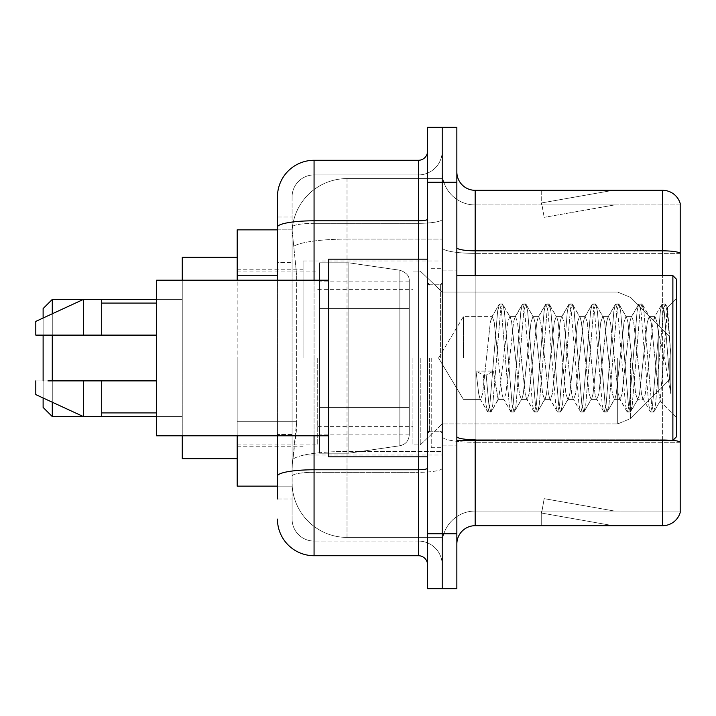 <?xml version="1.0" encoding="UTF-8"?>
<svg xmlns="http://www.w3.org/2000/svg" width="716" height="716" viewBox="0 0 716 716"><rect width="100%" height="100%" fill="white"/><g stroke="black" fill="none" stroke-linecap="round" stroke-linejoin="round"><path stroke-width="0.54" stroke-dasharray="3.58 2.69" d="M442.211 358L442.211 260.973L442.211 358M303.083 358L303.083 260.973L303.083 358M277.45 229.854L292.218 229.854L292.173 230.606A54.917 54.917 0 0 1 347.018 178.597L442.211 178.597L347.018 178.597L347.018 239.108L347.018 178.597A54.917 54.917 0 0 0 292.173 230.606L292.218 229.854L237.175 229.854L237.175 421.688L296.684 421.688L296.326 431.229L292.316 464.183L296.684 421.688L296.684 275.239L296.684 421.688L237.175 421.688L237.175 486.146L292.218 486.146L292.092 482.486A54.917 54.917 0 0 0 347.018 537.403L442.211 537.403L442.211 451.465L442.211 537.403L347.018 537.403L347.018 451.465L347.018 537.403A54.917 54.917 0 0 1 292.092 482.486L292.092 471.316L292.218 486.146L277.45 486.146M292.316 464.183L292.092 471.316L292.316 464.183M237.175 358L237.175 458.688L237.175 358M442.211 178.597L442.211 239.108L442.211 178.597M442.211 451.465L442.211 239.108L442.211 451.465L347.018 451.465A54.917 9.541 180 0 0 292.755 459.529A54.917 9.541 180 0 1 347.018 451.465L442.211 451.465M292.173 230.606L296.684 275.239L292.173 230.606A54.917 54.917 0 0 1 347.018 178.597M237.175 435.802L237.175 280.198M277.45 498.963L292.092 498.963L292.092 217.037L292.092 498.963L277.45 498.963L277.45 434.505L277.45 476.131A36.614 6.354 180 0 1 314.064 469.768L418.413 469.768L418.413 555.714A9.156 9.156 0 0 1 427.568 564.87L427.568 151.13L427.568 564.87M277.45 519.1A36.614 36.614 0 0 0 314.064 555.714L314.064 541.072A21.972 21.972 0 0 1 292.092 519.1L292.092 227.16L292.092 519.1A21.972 21.972 0 0 0 314.064 541.072L418.413 541.072L418.413 482.486L418.413 541.072L314.064 541.072L314.064 472.309L418.413 472.309L418.413 482.486L418.413 472.309A23.798 4.135 0 0 0 442.211 468.183L442.211 219.212L442.211 468.183A23.798 4.135 0 0 1 418.413 472.309L418.413 223.338L418.413 472.309L314.064 472.309L314.064 174.928L418.413 174.928A23.798 23.798 0 0 0 442.211 151.13L442.211 219.212L442.211 151.13A23.798 23.798 0 0 1 418.413 174.928L418.413 223.338L418.413 174.928A23.798 23.798 0 0 0 442.211 151.13M427.568 358L427.568 456.853L427.568 358M427.568 182.258L427.568 127.332L442.211 127.332L442.211 182.258L442.211 127.332L456.853 127.332L456.853 182.258L442.211 182.258L442.211 533.742L442.211 182.258L427.568 182.258L427.568 533.742L442.211 533.742L442.211 588.668L442.211 533.742L456.853 533.742L456.853 182.258M456.853 533.742L456.853 588.668L427.568 588.668L427.568 533.742M292.092 196.9A21.972 21.972 0 0 1 314.064 174.928A21.972 21.972 0 0 0 292.092 196.9L292.092 227.16L292.092 196.9A21.972 21.972 0 0 1 314.064 174.928L314.064 160.286A36.614 36.614 0 0 0 277.45 196.9A36.614 36.614 0 0 1 314.064 160.286L418.413 160.286A9.156 9.156 0 0 0 427.568 151.13A9.156 9.156 0 0 1 418.413 160.286L418.413 469.768A9.156 1.593 -0 0 0 427.568 468.183M314.064 555.714L418.413 555.714M277.45 262.423L277.45 434.505L277.45 217.037L277.45 262.423L292.092 262.423L277.45 262.423M277.45 217.037L292.092 217.037L277.45 217.037L277.45 476.131M277.45 435.802L277.45 280.198M314.064 174.928L418.413 174.928M442.211 564.87A23.798 23.798 0 0 0 418.413 541.072A23.798 23.798 0 0 1 442.211 564.87A23.798 23.798 0 0 0 418.413 541.072M456.853 358L456.853 270.129L456.853 358M431.229 358L431.229 447.706L431.229 358M442.211 452.467L442.211 247.647L442.211 452.467M672.959 440.304A18.303 3.177 180 0 0 662.622 439.749L662.622 525.687A18.303 18.303 0 0 0 680.2 512.513L680.2 452.467L680.2 511.045L475.164 511.045L475.164 440.385M456.853 543.999L456.853 172.001L456.853 543.999A18.303 18.303 0 0 1 475.164 525.687L475.164 452.467L475.164 511.045L680.2 511.045L680.2 204.955L475.164 204.955A32.954 32.954 0 0 1 442.211 172.001L442.211 247.647L442.211 172.001A32.954 32.954 0 0 0 475.164 204.955L475.164 442.291A32.954 5.719 0 0 1 442.211 436.572A32.954 5.719 0 0 0 475.164 442.291L475.164 204.955A32.954 32.954 0 0 1 442.211 172.001M680.2 203.487A18.303 18.303 0 0 0 662.622 190.313L662.622 439.749A18.303 3.177 180 0 1 680.2 442.041L680.2 203.487A18.303 18.303 0 0 0 662.622 190.313L475.164 190.313A18.303 18.303 0 0 1 456.853 172.001M611.929 525.472A14.642 14.642 0 0 0 614.48 525.687L541.251 525.687L614.48 525.687A14.642 14.642 0 0 1 611.929 525.472A14.642 14.642 0 0 0 614.48 525.687A14.642 14.642 0 0 1 611.929 525.472A14.642 14.642 0 0 0 614.48 525.687A14.642 14.642 0 0 1 611.929 525.472A14.642 14.642 0 0 0 614.48 525.687A14.642 14.642 0 0 1 611.929 525.472A14.642 14.642 0 0 0 614.48 525.687A14.642 14.642 0 0 1 611.929 525.472A14.642 14.642 0 0 0 614.48 525.687A14.642 14.642 0 0 1 611.929 525.472A14.642 14.642 0 0 0 614.48 525.687A14.642 14.642 0 0 1 611.929 525.472L541.618 513.068L611.929 525.472M541.251 511.045L541.251 525.687L541.251 511.045L541.976 511.045L541.618 513.068L541.976 511.045L541.251 511.045L541.251 525.687L541.251 511.045L541.976 511.045L541.618 513.068L541.976 511.045L541.251 511.045L541.251 525.687L541.251 511.045L541.976 511.045L541.618 513.068L541.976 511.045L541.251 511.045L541.251 525.687L541.251 511.045L541.976 511.045L541.618 513.068L541.976 511.045L541.251 511.045L541.251 525.687L541.251 511.045L541.976 511.045L541.618 513.068L541.976 511.045L541.251 511.045L541.251 525.687L541.251 511.045L541.976 511.045L541.618 513.068L541.976 511.045L541.251 511.045L541.251 525.687L541.251 511.045L541.976 511.045L541.618 513.068L541.976 511.045L541.251 511.045M662.622 525.687L475.164 525.687M614.48 190.313L541.251 190.313L614.48 190.313A14.642 14.642 0 0 0 611.929 190.528A14.642 14.642 0 0 1 614.48 190.313A14.642 14.642 0 0 0 611.929 190.528A14.642 14.642 0 0 1 614.48 190.313A14.642 14.642 0 0 0 611.929 190.528A14.642 14.642 0 0 1 614.48 190.313A14.642 14.642 0 0 0 611.929 190.528A14.642 14.642 0 0 1 614.48 190.313A14.642 14.642 0 0 0 611.929 190.528A14.642 14.642 0 0 1 614.48 190.313A14.642 14.642 0 0 0 611.929 190.528A14.642 14.642 0 0 1 614.48 190.313A14.642 14.642 0 0 0 611.929 190.528A14.642 14.642 0 0 1 614.48 190.313M614.48 511.045L541.976 511.045L614.48 511.045L541.976 511.045L614.48 511.045L541.976 511.045L614.48 511.045L541.976 511.045L614.48 511.045L541.976 511.045L614.48 511.045L541.976 511.045L614.48 511.045L541.976 511.045L614.48 511.045L544.169 498.649L541.976 511.045L544.169 498.649L541.976 511.045L544.169 498.649L541.976 511.045L544.169 498.649L541.976 511.045L544.169 498.649L541.976 511.045L544.169 498.649L541.976 511.045L544.169 498.649L541.976 511.045L544.169 498.649L614.48 511.045M680.2 253.366L475.164 253.366L680.2 253.366L680.2 204.955L475.164 204.955M541.976 204.955L541.251 204.955L541.976 204.955L541.251 204.955L541.976 204.955L541.251 204.955L541.976 204.955L541.251 204.955L541.976 204.955L541.251 204.955L541.976 204.955L541.251 204.955L541.976 204.955L541.251 204.955L541.976 204.955L541.618 202.932L611.929 190.528L541.618 202.932L541.976 204.955L541.618 202.932L611.929 190.528L541.618 202.932L541.976 204.955L541.618 202.932L611.929 190.528L541.618 202.932L541.976 204.955L541.618 202.932L611.929 190.528L541.618 202.932L541.976 204.955L541.618 202.932L611.929 190.528L541.618 202.932L541.976 204.955L541.618 202.932L611.929 190.528L541.618 202.932L541.976 204.955L541.618 202.932L611.929 190.528L541.618 202.932L541.976 204.955L614.48 204.955L541.976 204.955L614.48 204.955L541.976 204.955L614.48 204.955L541.976 204.955L614.48 204.955L541.976 204.955L614.48 204.955L541.976 204.955L614.48 204.955L541.976 204.955L614.48 204.955L541.976 204.955L544.169 217.351L541.976 204.955M442.211 543.999A32.954 32.954 0 0 1 475.164 511.045A32.954 32.954 0 0 0 442.211 543.999A32.954 32.954 0 0 1 475.164 511.045M541.251 190.313L541.251 204.955L541.251 190.313M614.48 204.955L544.169 217.351L614.48 204.955M463.413 358L463.413 316.615L463.413 358M676.539 358L676.539 436.715L676.539 279.285L676.539 417.688L676.539 279.285L672.879 275.615L672.879 440.385L672.879 275.615L672.879 440.385L676.539 436.715L676.539 358M427.568 456.853L328.707 456.853L328.707 259.147L328.707 435.802L328.707 259.147L427.568 259.147M328.707 435.802L156.625 435.802L156.625 280.198L156.625 358L156.625 280.198L328.707 280.198M498.094 358L494.219 322.164L492.277 316.615L490.344 322.164L482.593 393.836L480.66 399.385L480.042 398.866L478.718 393.836L476.006 371.085L483.273 375.059L486.173 375.059L493.44 371.085L476.006 371.085L483.273 375.059L486.173 375.059L493.44 371.085L476.006 371.085L478.718 393.836L480.042 398.866L487.444 411.566L485.985 404.737L483.273 375.059L485.985 404.737L487.918 411.969L480.042 398.866L480.66 399.385L482.593 393.836L490.344 322.164L491.668 317.134L499.07 304.434L497.611 311.263L489.86 404.737L487.918 411.969L490.827 411.969L488.894 404.737L486.173 375.059L488.894 404.737L490.827 411.969L491.301 411.566L487.918 411.969L489.86 404.737L497.611 311.263L499.544 304.031L491.668 317.134L492.277 316.615L494.219 322.164L501.97 393.836L503.294 398.866L501.97 393.836L498.094 358M521.346 358L517.471 322.164L515.529 316.615L514.92 317.134L513.596 322.164L505.845 393.836L503.903 399.385L503.294 398.866L510.696 411.566L509.237 404.737L501.486 311.263L499.544 304.031L502.453 304.031L500.511 311.263L492.769 404.737L491.301 411.566L498.703 398.866L498.094 399.385L493.44 371.085L498.094 399.385L503.903 399.385L510.696 411.566L509.237 404.737L501.486 311.263L499.544 304.031L502.453 304.031L500.511 311.263L492.769 404.737L491.301 411.566L498.094 399.385L503.903 399.385L505.845 393.836L513.596 322.164L514.92 317.134L522.322 304.434L520.854 311.263L513.112 404.737L511.17 411.969L510.696 411.566L514.079 411.969L512.137 404.737L504.386 311.263L502.453 304.031L510.329 317.134L509.72 316.615L507.778 322.164L498.703 398.866L507.778 322.164L509.72 316.615L515.529 316.615L522.322 304.434L520.854 311.263L513.112 404.737L511.17 411.969L514.079 411.969L512.137 404.737L504.386 311.263L502.927 304.434L509.72 316.615L515.529 316.615L517.471 322.164L525.222 393.836L526.546 398.866L525.222 393.836L521.346 358M515.529 358L511.654 322.164L510.329 317.134L511.654 322.164L519.404 393.836L521.346 399.385L519.404 393.836L515.529 358M544.59 358L540.714 322.164L538.781 316.615L538.163 317.134L536.839 322.164L529.088 393.836L527.155 399.385L526.546 398.866L533.948 411.566L532.48 404.737L524.73 311.263L522.796 304.031L522.322 304.434L525.705 304.031L523.763 311.263L516.012 404.737L514.079 411.969L521.955 398.866L521.346 399.385L527.155 399.385L533.948 411.566L532.48 404.737L524.73 311.263L522.796 304.031L525.705 304.031L523.763 311.263L516.012 404.737L514.553 411.566L521.346 399.385L527.155 399.385L529.088 393.836L536.839 322.164L538.163 317.134L545.574 304.434L544.106 311.263L536.356 404.737L534.422 411.969L533.948 411.566L537.331 411.969L535.389 404.737L527.638 311.263L525.705 304.031L533.581 317.134L532.964 316.615L531.03 322.164L523.28 393.836L521.955 398.866L523.28 393.836L531.03 322.164L532.964 316.615L538.781 316.615L545.574 304.434L544.106 311.263L536.356 404.737L534.422 411.969L537.331 411.969L535.389 404.737L527.638 311.263L526.179 304.434L532.964 316.615L538.781 316.615L540.714 322.164L548.465 393.836L549.79 398.866L548.465 393.836L544.59 358M538.781 358L534.906 322.164L533.581 317.134L534.906 322.164L542.656 393.836L544.59 399.385L542.656 393.836L538.781 358M567.842 358L563.966 322.164L562.033 316.615L561.416 317.134L560.091 322.164L552.34 393.836L550.407 399.385L549.79 398.866L557.191 411.566L555.732 404.737L547.982 311.263L546.048 304.031L545.574 304.434L548.948 304.031L547.015 311.263L539.264 404.737L537.331 411.969L545.207 398.866L544.59 399.385L550.407 399.385L557.191 411.566L555.732 404.737L547.982 311.263L546.048 304.031L548.948 304.031L547.015 311.263L539.264 404.737L537.805 411.566L544.59 399.385L550.407 399.385L552.34 393.836L560.091 322.164L561.416 317.134L568.817 304.434L567.358 311.263L559.608 404.737L557.675 411.969L557.191 411.566L560.574 411.969L558.641 404.737L550.89 311.263L548.948 304.031L556.833 317.134L556.216 316.615L554.282 322.164L546.532 393.836L545.207 398.866L546.532 393.836L554.282 322.164L556.216 316.615L562.033 316.615L568.817 304.434L567.358 311.263L559.608 404.737L557.675 411.969L560.574 411.969L558.641 404.737L550.89 311.263L549.423 304.434L556.216 316.615L562.033 316.615L563.966 322.164L571.717 393.836L573.042 398.866L571.717 393.836L567.842 358M562.033 358L558.158 322.164L556.833 317.134L558.158 322.164L565.909 393.836L567.842 399.385L565.909 393.836L562.033 358M591.094 358L587.218 322.164L585.276 316.615L584.668 317.134L583.343 322.164L575.592 393.836L573.65 399.385L573.042 398.866L580.443 411.566L578.984 404.737L571.234 311.263L569.292 304.031L568.817 304.434L572.2 304.031L570.267 311.263L562.516 404.737L560.574 411.969L568.45 398.866L567.842 399.385L573.65 399.385L580.443 411.566L578.984 404.737L571.234 311.263L569.292 304.031L572.2 304.031L570.267 311.263L562.516 404.737L561.049 411.566L567.842 399.385L573.65 399.385L575.592 393.836L583.343 322.164L584.668 317.134L592.069 304.434L590.611 311.263L582.86 404.737L580.918 411.969L580.443 411.566L583.826 411.969L581.884 404.737L574.143 311.263L572.2 304.031L580.076 317.134L579.468 316.615L577.526 322.164L569.775 393.836L568.45 398.866L569.775 393.836L577.526 322.164L579.468 316.615L585.276 316.615L592.069 304.434L590.611 311.263L582.86 404.737L580.918 411.969L583.826 411.969L581.884 404.737L574.143 311.263L572.675 304.434L579.468 316.615L585.276 316.615L587.218 322.164L594.969 393.836L596.294 398.866L594.969 393.836L591.094 358M585.276 358L581.401 322.164L580.076 317.134L581.401 322.164L589.152 393.836L591.094 399.385L589.152 393.836L585.276 358M614.337 358L610.471 322.164L608.528 316.615L607.92 317.134L606.595 322.164L598.845 393.836L596.902 399.385L596.294 398.866L603.695 411.566L602.228 404.737L594.486 311.263L592.544 304.031L592.069 304.434L595.452 304.031L593.51 311.263L585.76 404.737L583.826 411.969L591.702 398.866L591.094 399.385L596.902 399.385L603.695 411.566L602.228 404.737L594.486 311.263L592.544 304.031L595.452 304.031L593.51 311.263L585.76 404.737L584.301 411.566L591.094 399.385L596.902 399.385L598.845 393.836L606.595 322.164L607.92 317.134L615.321 304.434L613.854 311.263L606.103 404.737L604.17 411.969L603.695 411.566L607.078 411.969L605.136 404.737L597.386 311.263L595.452 304.031L603.328 317.134L602.72 316.615L600.778 322.164L593.027 393.836L591.702 398.866L593.027 393.836L600.778 322.164L602.72 316.615L608.528 316.615L615.321 304.434L613.854 311.263L606.103 404.737L604.17 411.969L607.078 411.969L605.136 404.737L597.386 311.263L595.927 304.434L602.72 316.615L608.528 316.615L610.471 322.164L618.212 393.836L619.537 398.866L618.212 393.836L614.337 358M608.528 358L604.653 322.164L603.328 317.134L604.653 322.164L612.404 393.836L614.337 399.385L612.404 393.836L608.528 358M637.589 358L633.714 322.164L631.78 316.615L631.163 317.134L629.838 322.164L622.088 393.836L620.154 399.385L619.537 398.866L626.947 411.566L625.48 404.737L617.729 311.263L615.796 304.031L615.321 304.434L618.705 304.031L616.762 311.263L609.012 404.737L607.078 411.969L614.955 398.866L614.337 399.385L620.154 399.385L626.947 411.566L625.48 404.737L617.729 311.263L615.796 304.031L618.705 304.031L616.762 311.263L609.012 404.737L607.553 411.566L614.337 399.385L620.154 399.385L622.088 393.836L629.838 322.164L631.163 317.134L638.574 304.434L637.106 311.263L629.355 404.737L627.422 411.969L626.947 411.566L630.322 411.969L628.388 404.737L620.638 311.263L618.705 304.031L626.581 317.134L625.963 316.615L624.03 322.164L616.279 393.836L614.955 398.866L616.279 393.836L624.03 322.164L625.963 316.615L631.78 316.615L638.574 304.434L637.106 311.263L629.355 404.737L627.422 411.969L630.322 411.969L628.388 404.737L620.638 311.263L619.179 304.434L625.963 316.615L631.78 316.615L633.714 322.164L641.464 393.836L642.789 398.866L641.464 393.836L637.589 358M631.78 358L627.905 322.164L626.581 317.134L627.905 322.164L635.656 393.836L637.589 399.385L635.656 393.836L631.78 358M658.255 331.589L658.228 389.271L651.157 322.164L649.215 316.615L647.282 322.164L639.531 393.836L637.589 399.385L643.407 399.385L650.191 411.566L648.732 404.737L640.981 311.263L639.048 304.031L638.574 304.434L641.948 304.031L640.014 311.263L632.264 404.737L630.322 411.969L638.207 398.866L637.589 399.385L643.407 399.385L650.191 411.566L648.732 404.737L640.981 311.263L639.048 304.031L641.948 304.031L640.014 311.263L632.264 404.737L630.796 411.566L638.207 398.866L639.531 393.836L647.282 322.164L649.215 316.615L655.024 316.615L649.215 316.615L651.157 322.164L658.228 389.271L660.259 400.897L667.258 307.594L670.82 354.894L670.82 393.764L664.403 358L658.255 331.589L658.228 389.271L660.259 400.897L667.572 307.701L670.82 354.894L667.133 311.263L665.2 304.031L663.267 311.263L655.516 404.737L653.574 411.969L651.641 404.737L643.89 311.263L641.948 304.031L649.833 317.134L642.422 304.434L643.89 311.263L651.641 404.737L653.574 411.969L655.516 404.737L663.267 311.263L665.2 304.031L667.133 311.263L670.82 354.894L670.82 393.764L664.233 311.263L662.291 304.031L661.817 304.434L660.358 311.263L652.607 404.737L650.665 411.969L650.191 411.566L653.574 411.969L650.665 411.969L652.607 404.737L660.358 311.263L661.817 304.434L665.2 304.031L662.291 304.031L664.233 311.263L670.82 393.764L664.403 358L658.255 331.589L656.966 322.164L655.033 316.615L653.09 322.164L645.34 393.836L643.407 399.385L645.34 393.836L653.09 322.164L654.415 317.134L661.817 304.434L654.415 317.134L655.033 316.615L656.966 322.164L658.255 331.589M156.625 335.115L156.625 303.083L156.625 335.115L101.708 335.115L101.708 303.083L101.708 335.115L156.625 335.115L156.625 303.083L156.625 335.115L101.708 335.115L101.708 299.422L101.708 335.115L83.396 335.115L83.396 299.422L83.396 335.115L35.8 335.115L35.8 321.386L35.8 335.115L101.708 335.115L101.708 299.422L83.396 299.422L101.708 299.422M35.8 380.885L35.8 394.614L83.396 416.578L83.396 380.885L101.708 380.885L101.708 412.917L101.708 380.885L156.625 380.885L156.625 412.917L156.625 380.885L101.708 380.885L101.708 416.578L101.708 380.885L83.396 380.885L83.396 416.578L83.396 380.885L35.8 380.885L35.8 394.614L35.8 380.885L101.708 380.885L101.708 412.917L101.708 380.885L156.625 380.885L156.625 412.917L156.625 380.885M43.121 407.431L52.277 416.578L43.121 407.431L52.277 416.578L43.121 407.431L43.121 308.569L43.121 407.431L43.121 308.569L43.121 407.431L43.121 308.569L43.121 407.431L43.121 308.569L43.121 358L43.121 308.569L52.277 299.422L52.277 416.578L52.277 299.422L52.277 416.578L52.277 299.422L52.277 416.578L52.277 299.422L52.277 416.578L52.277 299.422L182.258 299.422L182.258 458.688L182.258 257.312L182.258 435.802M669.218 358L669.218 379.972L669.218 358M420.247 358L420.247 444.958L420.247 358M412.917 358L412.917 444.958L412.917 358M317.725 358L317.725 444.958L317.725 358M409.257 407.422L409.257 281.111L409.257 308.578L319.56 308.569L319.56 262.808L319.56 453.192L319.56 407.431L409.257 407.431L409.257 281.111L409.257 308.578L319.56 308.569L319.56 281.111L319.56 434.889L319.56 407.431L409.257 407.431L409.257 281.111L409.257 308.578L319.56 308.569L319.56 262.808L319.56 453.192L319.56 407.431L409.257 407.431L409.257 281.111L409.257 308.578L319.56 308.569L319.56 281.111L319.56 434.889L319.56 407.431L348.844 407.431L348.844 262.808L348.844 308.569L319.56 308.569L319.56 262.808L319.56 453.192L319.56 407.431L409.257 407.431L409.257 281.111L409.257 308.578L319.56 308.569L319.56 281.111L319.56 434.889L319.56 407.431L409.257 407.422M348.844 407.431L348.844 453.192L348.844 407.431L409.257 407.431L319.56 407.431L319.56 453.192L319.56 262.808L319.56 308.569L409.257 308.569L319.56 308.569L319.56 281.111L319.56 434.889L319.56 407.431L348.844 407.431L348.844 453.192L348.844 262.808L348.844 308.569L319.56 308.569L319.56 262.808L319.56 453.192L319.56 407.431L409.257 407.431L409.257 434.907L409.257 281.093L409.257 308.569L319.56 308.569L319.56 281.111L319.56 434.889L319.56 407.431L348.844 407.431L348.844 453.192L348.844 262.808L348.844 308.569L348.844 262.808L348.844 308.569L399.859 308.569L348.844 308.569M399.859 407.431L409.257 407.431L409.257 434.907C408.782 440.814 405.65 444.439 399.859 445.773L399.859 407.431L409.257 407.431L409.257 434.907L409.257 281.093C409.552 276.081 406.42 272.465 399.859 270.227L399.859 445.773L399.859 407.431L399.859 445.773L399.859 407.431L399.859 445.773L348.844 453.192L348.844 262.808L348.844 453.192L319.56 453.192L348.844 453.192L399.859 445.773C405.65 444.439 408.782 440.814 409.257 434.907L409.257 281.093C409.552 276.081 406.42 272.465 399.859 270.227L399.859 445.773C405.65 444.439 408.782 440.814 409.257 434.907L409.257 281.093C409.552 276.081 406.42 272.465 399.859 270.227L399.859 445.773L348.844 453.192L319.56 453.192L348.844 453.192L399.859 445.773C405.65 444.439 408.782 440.814 409.257 434.907L409.257 281.093C409.552 276.081 406.42 272.465 399.859 270.227L399.859 445.773C405.65 444.439 408.782 440.814 409.257 434.907M43.121 380.885L43.121 397.998M52.277 380.885L52.277 402.222M52.277 416.578L182.258 416.578L52.277 416.578L182.258 416.578L52.277 416.578L52.277 299.422L182.258 299.422L182.258 358L182.258 257.312L237.175 257.312L182.258 257.312M182.258 458.688L237.175 458.688L182.258 458.688L237.175 458.688L182.258 458.688L182.258 280.198M52.277 313.778L52.277 335.115M43.121 318.002L43.121 335.115M35.8 335.115L35.8 321.386L83.396 299.422L83.396 335.115L35.8 335.115M101.708 335.115L83.396 335.115M47.918 380.885L83.396 380.885M101.708 416.578L83.396 416.578L101.708 416.578L101.708 380.885M347.018 239.108L442.211 239.108L347.018 239.108L347.018 451.465L347.018 239.108A54.917 9.541 180 0 0 293.533 246.474A54.917 9.541 180 0 1 347.018 239.108M292.092 482.486A54.917 54.917 0 0 0 347.018 537.403M277.45 275.239L237.175 275.239M277.45 227.16A36.614 6.354 180 0 1 314.064 220.796L418.413 220.796A9.156 1.593 -0 0 0 427.568 219.212M314.064 280.198L314.064 435.802M418.413 456.853L418.413 259.147M314.064 223.338L418.413 223.338A23.798 4.135 0 0 0 442.211 219.212A23.798 4.135 0 0 1 418.413 223.338L314.064 223.338A21.972 3.813 180 0 0 292.092 227.16A21.972 3.813 180 0 1 314.064 223.338M314.064 472.309A21.972 3.813 180 0 0 292.092 476.131A21.972 3.813 180 0 1 314.064 472.309M314.064 541.072A21.972 21.972 0 0 1 292.092 519.1M292.092 434.505L277.45 434.505L292.092 434.505M662.622 440.385L662.622 439.749L475.164 439.749L475.164 190.313M456.853 247.647A18.303 3.177 0 0 0 475.164 250.824L662.622 250.824A18.303 3.177 180 0 1 680.2 253.106M475.164 275.615L475.164 439.749L662.622 439.749L662.622 275.615M456.853 436.572A18.303 3.177 0 0 0 475.164 439.749M680.2 442.291L475.164 442.291L680.2 442.291M442.211 247.647A32.954 5.719 0 0 0 475.164 253.366A32.954 5.719 0 0 1 442.211 247.647M440.385 358L440.385 284.771L440.385 358M429.394 358L429.394 431.229L429.394 358M630.644 358L630.644 418.547L630.644 358M617.693 358L617.693 423.908L617.693 358M399.859 308.569L399.859 445.773L348.844 453.192L319.56 453.192M303.083 260.973L442.211 260.973M237.175 269.216L303.083 269.216M237.175 446.784L303.083 446.784M303.083 455.027L442.211 455.027M427.568 284.771L442.211 284.771L427.568 284.771M427.568 431.229L442.211 431.229L427.568 431.229M442.211 270.129L456.853 270.129L442.211 270.129M431.229 447.706L442.211 447.706L431.229 447.706M431.229 268.294L442.211 268.294L431.229 268.294M442.211 445.871L456.853 445.871L442.211 445.871M438.55 358L463.413 316.615L492.277 316.615L463.413 316.615L438.55 358L463.413 399.385L480.66 399.385L463.413 399.385L438.55 358M456.853 440.385L672.879 440.385M429.394 284.771L440.385 284.771L442.211 282.945L440.385 284.771L429.394 284.771L427.568 282.945M429.394 431.229L440.385 431.229L442.211 433.055L440.385 431.229L429.394 431.229L427.568 433.055M667.258 307.594L676.539 298.312L667.258 307.594M659.884 401.032L676.539 417.688L659.884 401.032M101.708 303.083L156.625 303.083M101.708 412.917L156.625 412.917M456.853 275.615L672.879 275.615M660.259 400.897L654.048 411.566L660.259 400.897M667.572 307.701L665.674 304.434L667.572 307.701M669.218 379.972L630.644 418.547L617.693 423.908L630.644 418.547L669.218 379.972L630.644 418.547L617.693 423.908L630.644 418.547L669.218 379.972L630.644 418.547L617.693 423.908L442.211 423.908L420.247 444.958L412.917 444.958L420.247 444.958L442.211 423.908L617.693 423.908L442.211 423.908L420.247 444.958L412.917 444.958L420.247 444.958L442.211 423.908L617.693 423.908L442.211 423.908L420.247 444.958L412.917 444.958M317.725 426.647L412.917 426.647M237.175 444.958L317.725 444.958M237.175 271.042L317.725 271.042M317.725 289.353L412.917 289.353M412.917 271.042L420.247 271.042L442.211 292.092L617.693 292.092L442.211 292.092L420.247 271.042L412.917 271.042L420.247 271.042L442.211 292.092L617.693 292.092L442.211 292.092L420.247 271.042L412.917 271.042L420.247 271.042L442.211 292.092L617.693 292.092L630.644 297.453L669.218 336.028L630.644 297.453L617.693 292.092L630.644 297.453L669.218 336.028L630.644 297.453L617.693 292.092L630.644 297.453L669.218 336.028M319.56 262.808L348.844 262.808L399.859 270.227L348.844 262.808L319.56 262.808L348.844 262.808L399.859 270.227L348.844 262.808L319.56 262.808L348.844 262.808L399.859 270.227C406.42 272.465 409.552 276.081 409.257 281.093M409.257 281.111L319.56 281.111M409.257 434.889L319.56 434.889M43.121 308.569L52.277 299.422L182.258 299.422L52.277 299.422L43.121 308.569L52.277 299.422M156.625 416.578L182.258 416.578M156.625 299.422L182.258 299.422"/><path stroke-width="1.07" d="M277.45 229.854L237.175 229.854L237.175 280.198M277.45 486.146L237.175 486.146L237.175 435.802M277.45 498.963L277.45 435.802M427.568 533.742L427.568 588.668L442.211 588.668L442.211 533.742L442.211 588.668L456.853 588.668L456.853 533.742L442.211 533.742L442.211 182.258L442.211 533.742L427.568 533.742L427.568 182.258L442.211 182.258L442.211 127.332L442.211 182.258L456.853 182.258L456.853 533.742M456.853 182.258L456.853 127.332L427.568 127.332L427.568 182.258M314.064 435.802L314.064 555.714L418.413 555.714L418.413 456.853M277.45 280.198L277.45 196.9A36.614 36.614 0 0 1 314.064 160.286L418.413 160.286A9.156 9.156 0 0 0 427.568 151.13M277.45 196.9L277.45 217.037M427.568 564.87A9.156 9.156 0 0 0 418.413 555.714M314.064 555.714A36.614 36.614 0 0 1 277.45 519.1M456.853 543.999A18.303 18.303 0 0 1 475.164 525.687L662.622 525.687L662.622 440.385M680.2 203.487A18.303 18.303 0 0 0 662.622 190.313A18.303 18.303 0 0 1 680.2 203.487L680.2 512.513A18.303 18.303 0 0 1 662.622 525.687M680.2 253.106A18.303 3.177 180 0 0 662.622 250.824L662.622 190.313L475.164 190.313A18.303 18.303 0 0 1 456.853 172.001A18.303 18.303 0 0 0 475.164 190.313L475.164 275.615M680.2 253.366L680.2 442.041A18.303 3.177 180 0 0 672.959 440.304M43.121 335.115L43.121 380.885M43.121 397.998L43.121 407.431L52.277 416.578L156.625 416.578M52.277 335.115L52.277 380.885M52.277 402.222L52.277 416.578M182.258 435.802L182.258 458.688L237.175 458.688M237.175 257.312L182.258 257.312L182.258 280.198M43.121 318.002L43.121 308.569L52.277 299.422L52.277 313.778M672.879 275.615L676.539 279.285L676.539 436.715L672.879 440.385L672.879 275.615L456.853 275.615M427.568 259.147L328.707 259.147L328.707 456.853L427.568 456.853M328.707 280.198L156.625 280.198L156.625 435.802L328.707 435.802M52.277 299.422L83.396 299.422L83.396 335.115L156.625 335.115M101.708 335.115L101.708 299.422L83.396 299.422L35.8 321.386L35.8 335.115L83.396 335.115M156.625 380.885L101.708 380.885L101.708 416.578M35.8 380.885L35.8 394.614L83.396 416.578L83.396 380.885L47.918 380.885M101.708 380.885L83.396 380.885M277.45 275.239L237.175 275.239M427.568 468.183A9.156 1.593 0 0 1 418.413 469.768L314.064 469.768A36.614 6.354 180 0 0 277.45 476.131M314.064 160.286L314.064 220.796L418.413 220.796L418.413 160.286M277.45 227.16A36.614 6.354 180 0 1 314.064 220.796L314.064 280.198M418.413 259.147L418.413 220.796A9.156 1.593 0 0 0 427.568 219.212M475.164 440.385L475.164 525.687M662.622 275.615L662.622 250.824L475.164 250.824A18.303 3.177 0 0 1 456.853 247.647M475.164 439.749A18.303 3.177 0 0 1 456.853 436.572M101.708 299.422L156.625 299.422M456.853 440.385L672.879 440.385M429.394 284.771L427.568 282.945M101.708 303.083L156.625 303.083M101.708 412.917L156.625 412.917M429.394 431.229L427.568 433.055"/></g></svg>
